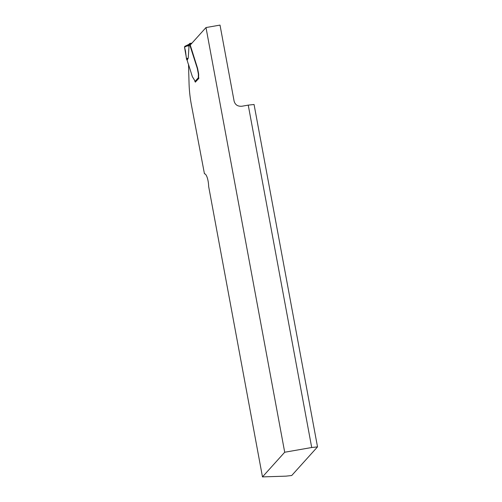 <?xml version="1.0" encoding="UTF-8"?>
<svg xmlns="http://www.w3.org/2000/svg" width="502" height="502" viewBox="0 0 502 502"><rect width="100%" height="100%" fill="white"/><g stroke="black" fill="none" stroke-linecap="round" stroke-linejoin="round"><path stroke-width="0.75" d="M317.521 446.887L311.704 447.514L248.245 105.125L254.062 104.491L317.521 446.887L291.712 475.519L285.895 476.153L262.477 476.9L208.656 186.48A10.191 2.956 -96.2 0 0 204.446 173.792L191.275 104.203A40.769 11.835 83.8 0 1 189.047 83.219L188.52 64.488M195.36 82.058L198.855 78.387L198.71 77.609A2.039 0.59 83.8 0 1 198.629 75.821A3.056 0.885 83.8 0 0 198.503 73.148L197.619 68.504A4.079 1.186 83.8 0 0 197.481 68.021L190.233 45.036L205.996 27.554L220.014 25.1L234.114 101.172C235.212 104.874 237.816 106.562 241.914 106.236L248.245 105.125M205.996 27.554L284.703 452.239L311.704 447.514M262.477 476.9L284.703 452.239M187.12 60.165L186.706 59.656L188.219 58.176L187.12 60.165L188.212 63.817A1.631 0.471 83.8 0 1 188.488 64.381L192.191 76.141A4.079 1.186 -96.2 0 0 192.448 76.819L194.381 79.937A3.263 0.948 83.8 0 1 194.952 81.493L198.422 77.641A2.039 0.59 -96.2 0 1 198.34 75.852A3.056 0.885 83.8 0 0 198.215 73.179L197.324 68.536A4.079 1.186 83.8 0 0 197.192 68.052L189.7 44.672A1.224 0.358 -96.2 0 1 189.449 44.201L189.461 43.825A0.816 0.753 -138 0 1 190.063 43.36L191.927 43.159M188.219 58.176L189.16 44.27M195.485 82.127A0.816 0.753 -138 0 1 195.134 81.864L194.952 81.493M198.823 78.218A0.816 0.753 -138 0 1 198.422 77.641L198.71 77.609M186.706 59.656L184.516 47.157L185.081 46.266M184.516 47.157L189.016 44.948M188.081 58.307L186.411 58.489L185.464 50.846L184.479 47L184.905 46.303M186.694 46.09L188.965 45.839M189.449 44.201L188.934 44.772M190.66 44.571L189.7 44.672M190.559 44.678L189.812 44.76M190.396 44.86L189.894 44.916M191.532 43.599L189.461 43.825M189.599 43.592L188.903 44.364M184.849 46.328L189.022 44.283"/></g></svg>
